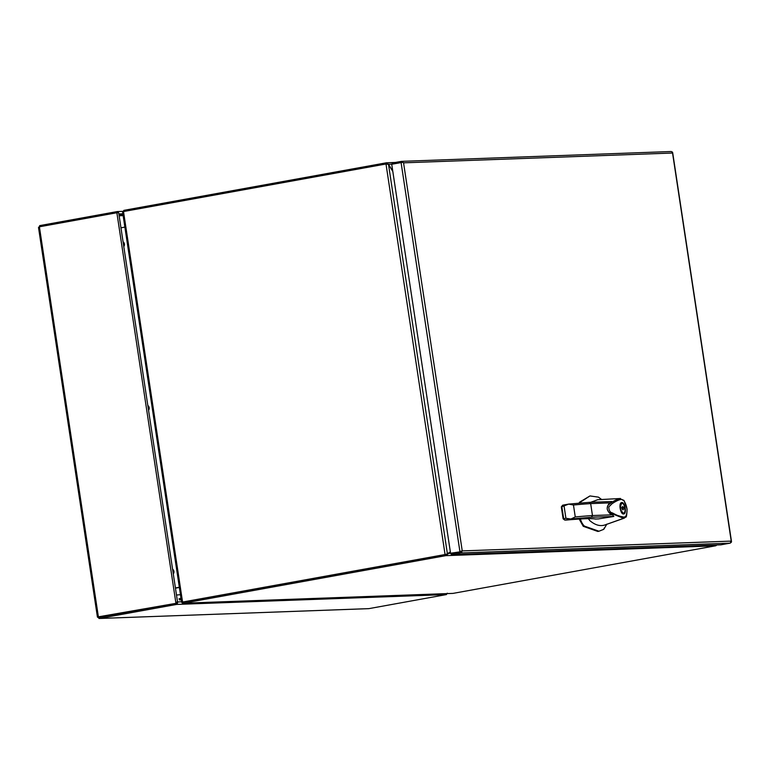 <?xml version="1.0" encoding="UTF-8"?>
<svg xmlns="http://www.w3.org/2000/svg" width="770" height="770" viewBox="0 0 770 770"><rect width="100%" height="100%" fill="white"/><g stroke="black" fill="none" stroke-linecap="round" stroke-linejoin="round"><path stroke-width="1.16" d="M368.483 608.647L99.061 618.483L368.714 608.647M39.395 226.803L116.876 212.761L175.935 603.266L177.562 603.016L176.859 601.976L177.562 603.016L176.657 604.421L99.176 618.464L97.607 616.972L98.454 617.299L39.395 226.803L38.721 227.651L39.761 225.6L117.242 211.567L122.863 211.346L117.521 211.558M97.607 616.972L176.474 603.247L98.993 617.28L98.656 616.78M99.176 618.464L98.993 617.28L176.474 603.247L176.657 604.421L446.417 594.584L368.936 608.627M39.924 226.707L39.761 225.6M98.993 617.28L98.454 617.299M446.417 594.584L447.293 593.179M117.406 212.684L117.242 211.567L118.744 213.184M177.62 602.477L118.734 213.136L118.513 212.578L116.876 212.761M122.834 212.395L123.874 210.354L386.367 162.797L395.482 162.451M386.54 163.904L386.367 162.797L388.484 164.27L392.777 171.181M123.874 210.354L124.037 211.452M392.248 164.126L388.34 164.289M452.644 593.391A1.79 1.598 -92.1 0 0 453.049 593.381L715.542 545.815A1.79 1.598 -92.1 0 0 716.581 545.093L716.514 544.987M461.192 551.099L460.489 551.792L448.429 553.553L446.821 554.929A1.79 1.598 87.9 0 1 445.782 555.651L183.289 603.218A1.79 1.598 87.9 0 1 182.095 602.9L182.788 601.678M182.095 602.9L182.586 602.13L181.691 602.246L182.567 602.053L446.417 554.284L450.354 551.907M392.815 171.469L388.503 164.434L447.418 553.976L446.128 554.381L446.821 554.929M445.609 554.477L183.106 602.034L446.051 554.4M450.411 552.273L447.87 553.649M179.66 600.09L181.181 599.464M180.998 598.271L179.246 598.993M388.503 164.434L386.001 163.991L123.508 211.548L122.632 211.75L122.863 212.568M178.948 598.954L180.979 598.117M179.246 598.983L180.998 598.251M147.85 405.665A3.003 2.676 87.9 0 1 148.523 410.092M671.892 152.585L672.547 153.028L672.364 152.046L671.171 151.517L401.642 161.344L403.557 162.836L402.7 162.316L391.728 164.26L450.594 553.495L461.567 551.561L462.241 550.906L460.672 552.966L451.316 554.66L720.845 544.833L730.201 543.139L731.365 542.167L731.24 541.098L730.759 541.82M731.231 541.098L672.547 153.028L403.557 162.836L462.241 550.906L731.231 541.098M461.567 551.561L460.489 551.792L461.836 551.994M451.316 554.66L451.133 553.486L460.489 551.782M731.385 541.734L731.24 541.098L731.5 541.714L730.557 541.936M672.634 152.479L672.547 153.028L672.518 152.489M402.835 161.873L402.402 162.355M392.257 164.164L392.094 163.057L401.44 161.363M588.367 518.662L589.887 520.684C595.085 525.053 600.061 526.497 604.797 525.005L623.527 518.316L609.109 512.493C607.039 510.231 606.664 507.863 607.982 505.39C611.938 501.78 616.115 499.48 620.514 498.488L597.732 499.72L590.734 502.29M598.482 518.913L613.815 516.439L612.554 514.812C610.331 514.495 608.55 512.57 607.184 509.047C607.453 505.418 608.647 503.359 610.754 502.858L611.746 501.52L589.3 502.338L568.684 504.1L589.3 502.338M623.527 518.316L624.21 517.19L620.302 516.333C617.193 515.149 618.801 516.295 612.371 512.887C610.09 512.502 608.897 510.51 608.81 506.92L611.938 503.811C615.548 501.299 618.724 499.807 621.477 499.326L623.979 500.404L627.078 508.96C626.857 515.024 626.424 517.69 625.769 516.968M624.21 517.19L625.837 516.227L624.181 518.181L605.056 524.919M604.797 525.005L605.326 524.822M601.755 499.576L598.434 497.131L589.984 495.938L580.773 501.934L580.079 503.041M580.195 518.364C581.196 521.858 582.601 524.437 584.43 526.103L598.964 531.233L603.747 529.317L604.209 528.028M566.306 520.029L566.826 520.01C582.226 518.634 591.822 518.297 595.624 519.019L595.508 519.028A0.991 0.886 87.9 0 1 595.451 519.028M589.166 502.358L590.657 503.599L592.467 515.544L591.418 517.257L570.926 518.999L565.912 518.297L563.659 518.701L564.795 520.096L566.768 520.019A0.991 0.712 84.8 0 1 566.73 520.019M625.837 516.227L625.51 517.199L625.837 516.227C627.877 511.463 627.29 506.342 624.085 500.875L621.477 499.326M623.556 513.994C620.524 514.649 618.291 502.82 621.659 502.55C624.99 501.761 627.03 513.715 623.729 513.975L623.556 513.994M600.176 498.469L598.434 497.131M579.165 519.047L583.256 526.314L597.799 531.444L598.964 531.233M589.984 495.938L579.608 502.146L578.973 503.137M568.395 504.157L562.668 505.187L561.32 506.891L561.85 506.756L563.659 518.701L563.13 518.836L561.32 506.891L562.745 505.178L561.85 506.756L568.684 504.1L573.457 505.014A122.709 7.074 -8.6 0 1 590.657 503.599L610.754 502.858M562.668 505.187L568.684 504.1M570.926 518.999L564.997 520.077L563.13 518.836L564.805 520.096M612.554 514.812L592.467 515.544A122.709 7.074 171.4 0 0 575.267 516.959L570.936 518.99M564.997 520.077L566.826 520.01A0.991 0.712 84.8 0 1 566.768 520.019C582.197 518.653 591.697 518.316 595.268 519.009L595.268 519.009M622.747 513.773L623.084 513.253M621.303 503.465L620.812 503.089M623.431 513.176C620.1 510.212 619.552 506.939 621.804 503.368C624.595 502.55 626.472 512.945 623.575 513.157L623.431 513.176M622.122 509.009L621.64 507.584L622.391 506.631L624.278 507.488L624.489 508.922L623.479 508.96L622.988 509.894L622.122 509.009M622.199 509.191L623.479 508.96M622.651 509.105L622.449 507.815L624.278 507.488M622.449 507.815L621.679 507.844M621.679 507.815L623.257 507.526M179.352 587.366L175.435 588.068L179.352 587.366M179.333 587.231L175.416 587.943M120.957 227.814L124.865 227.112M123.787 246.544A3.109 2.772 -92.1 0 0 123.075 241.828M148.543 410.237A3.109 2.772 -92.1 0 0 147.83 405.521M173.298 573.929A3.109 2.772 -92.1 0 0 172.586 569.213M172.605 569.357A3.003 2.676 87.9 0 1 173.279 573.785M175.454 588.174L179.372 587.462M123.094 241.973A3.003 2.676 87.9 0 1 123.768 246.4M181.537 601.813L177.533 601.957L181.537 601.803M118.859 213.945L122.853 213.8M123.036 214.965L119.032 215.109M123.133 215.629L119.129 215.773M715.542 545.815L445.782 555.651M183.289 603.218L453.049 593.381M123.508 211.548L182.567 602.053M445.06 554.496L386.001 163.991M460.672 552.966L730.201 543.139M401.083 162.566L459.95 551.801M598.762 518.903L595.624 519.019A0.991 0.886 87.9 0 1 595.508 519.028L598.637 518.913M613.815 516.439L591.418 517.257M584.43 526.103L583.256 526.314M580.773 501.934L579.608 502.146M573.457 505.014L575.267 516.959M564.112 506.342L565.912 518.297M176.494 595.037L180.382 594.69M38.5 227.458L97.434 617.126M183.087 603.237L452.847 593.4M122.603 212.097L181.595 602.207M672.672 152.604L731.5 541.551M604.065 528.875L606.856 524.11M624.181 518.181L625.75 516.997M622.256 513.398L623.575 513.157M620.476 503.609L621.804 503.368"/></g></svg>

